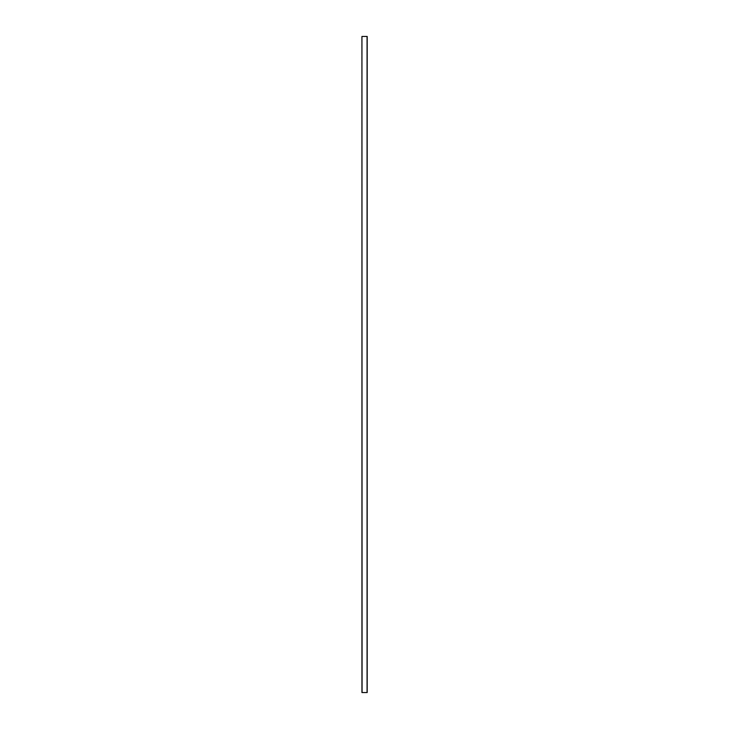<?xml version="1.0" encoding="UTF-8"?>
<svg xmlns="http://www.w3.org/2000/svg" width="729" height="729" viewBox="0 0 729 729"><rect width="100%" height="100%" fill="white"/><g stroke="black" fill="none" stroke-linecap="round" stroke-linejoin="round"><path stroke-width="0.55" stroke-dasharray="3.65 2.73" d="M361.939 692.55L361.812 36.45L361.939 692.55L367.188 692.55L367.188 36.45L367.124 692.55L362.076 692.55L367.124 692.541L367.124 36.45L362.076 36.45L367.124 36.45L367.124 692.541L367.124 36.45L362.076 36.45L367.061 36.45L367.061 692.55L362.003 692.55L367.061 692.541L367.061 36.45L367.061 692.541M361.939 36.45L362.003 692.55L362.003 36.45L362.003 692.541L362.003 36.45L367.061 36.45M362.076 36.45L362.076 692.541"/><path stroke-width="1.09" d="M362.076 36.45L367.188 36.45L367.188 692.55L361.939 692.55L361.939 36.45L362.076 692.55M361.939 692.55L361.939 36.45M367.061 36.45L367.061 692.55"/></g></svg>
